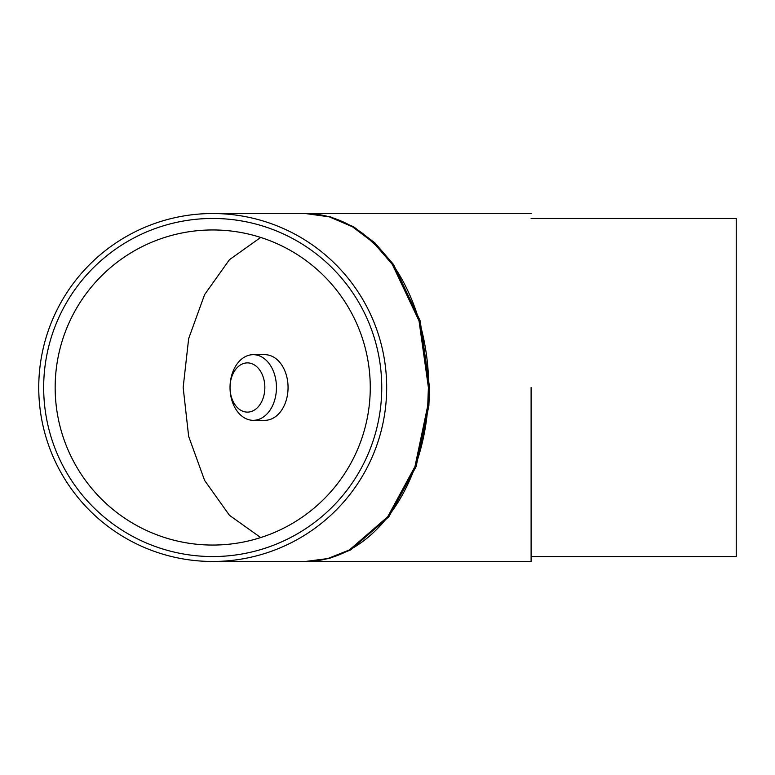 <?xml version="1.0" encoding="UTF-8"?>
<svg xmlns="http://www.w3.org/2000/svg" width="775" height="775" viewBox="0 0 775 775"><rect width="100%" height="100%" fill="white"/><g stroke="black" fill="none" stroke-linecap="round" stroke-linejoin="round"><path stroke-width="1.16" d="M260.691 237.431L229.439 259.702L204.61 294.577L188.654 338.627L183.162 387.5L188.654 436.393L204.619 480.442L229.448 515.307L260.7 537.569M386.677 387.5A173.968 173.968 0 0 0 212.718 213.532A173.968 173.968 0 0 0 38.75 387.5A173.968 173.968 0 0 0 212.718 561.468A173.968 173.968 0 0 0 386.677 387.5M305.389 561.468C319.474 561.439 333.153 558.136 346.435 551.538C359.29 545.116 371.07 535.951 381.765 524.055C393.303 511.171 402.903 495.874 410.585 478.175C420.176 455.855 425.969 431.714 427.965 405.751C432.712 347.781 414.586 286.45 381.252 250.383L363.107 233.779C345.049 220.391 325.81 213.648 305.389 213.532L329.346 216.864L352.451 226.765L373.734 242.856L392.344 264.449L419.023 320.869L428.401 387.5L427.722 405.78L414.964 466.569L387.674 516.818L349.457 549.921L327.796 558.562L305.389 561.468L212.718 561.468M531.107 387.5L531.107 561.468L531.107 387.5M531.107 213.532L306.551 213.532L330.508 216.864L353.603 226.765L374.897 242.866L393.506 264.449L420.176 320.869L429.563 387.5L428.875 405.78L416.117 466.569L388.837 516.818L350.62 549.921L328.949 558.562L305.96 561.468M276.452 387.5A32.821 23.211 90 0 1 253.241 420.321A32.821 23.211 90 0 1 230.03 387.5A24.616 17.408 -90 0 0 247.438 412.116A24.616 17.408 -90 0 0 264.847 387.5A24.616 17.408 -90 0 0 247.438 362.884A24.616 17.408 -90 0 0 230.03 387.5A32.821 23.211 90 0 1 253.241 354.679A32.821 23.211 90 0 1 276.452 387.5M253.241 420.321L264.847 420.321A32.821 23.211 -90 0 0 288.058 387.5A32.821 23.211 -90 0 0 264.847 354.679L253.241 354.679M370.266 387.5A157.557 157.557 0 0 1 212.718 545.058A157.557 157.557 0 0 1 55.161 387.5A157.557 157.557 0 0 1 212.718 229.952A157.557 157.557 0 0 1 370.266 387.5M43.671 387.5A169.037 169.037 0 0 1 212.718 218.463A169.037 169.037 0 0 1 381.755 387.5A169.037 169.037 0 0 1 212.718 556.547A169.037 169.037 0 0 1 43.671 387.5M531.107 218.463L736.25 218.463L736.25 556.547L531.107 556.547M305.389 213.532L212.718 213.532M531.107 561.468L306.551 561.468M306.551 213.532L305.98 213.532"/></g></svg>
